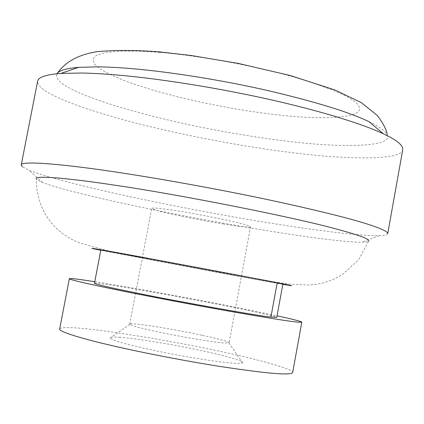 <?xml version="1.0" encoding="UTF-8"?>
<svg xmlns="http://www.w3.org/2000/svg" width="424" height="424" viewBox="0 0 424 424"><rect width="100%" height="100%" fill="white"/><g stroke="black" fill="none" stroke-linecap="round" stroke-linejoin="round"><path stroke-width="0.32" stroke-dasharray="2.12 1.59" d="M202.428 335.336C218.837 338.866 227.73 341.336 229.119 342.746L225.202 343.032C217.692 342.984 177.078 336.211 154.665 331.171C140.1 327.991 131.822 325.717 129.829 324.339L129.765 324.153C129.961 323.793 131.424 323.708 134.148 323.894L137.037 324.132C146.407 324.938 172.282 329.156 192.337 333.243L202.428 335.336M120.209 337.308C113.367 336.762 109.964 337.006 109.991 338.039C112.201 340.175 123.082 343.472 142.634 347.934C160.224 351.962 188.065 357.273 209.149 360.336C229.787 363.251 240.901 364.084 242.491 362.833C244.945 361.402 226.898 356.171 206.769 351.777L193.466 348.941C167.098 343.461 133.019 338.114 120.209 337.308M223.178 223.957C239.661 226.612 248.793 227.566 250.568 226.824L247.028 225.202C240.026 222.621 199.916 214.343 177.322 210.903C161.581 208.423 153.048 207.564 151.723 208.322C151.781 208.703 153.106 209.292 155.703 210.076C163.648 212.806 201.045 220.507 223.178 223.957M402.768 149.598C402.418 160.717 344.579 159.546 290.546 152.439C238.86 146.269 162.148 131.392 110.229 116.033C87.19 109.281 69.398 102.963 56.858 97.075C44.027 91.208 37.609 85.934 37.609 81.26M369.06 121.699C379.618 126.744 385.66 131.159 387.186 134.943L387.435 135.797C391.219 147.557 337.796 147.684 286.423 141.102C266.882 138.796 245.183 135.473 221.333 131.133C158.184 119.642 96.704 102.126 72.774 89.703C60.298 83.666 55.03 78.35 56.975 73.755M387.732 233.629C387.589 234.652 385.48 235.293 381.399 235.553L379.114 235.649C361.593 236.131 317.905 230.651 277.349 224.217C225.828 216.224 148.84 201.57 96.195 189.056C64.278 181.557 41.838 175.239 28.874 170.103L22.355 166.749M37.058 179.797L36.263 178.88C36.247 191.51 39.331 203.419 45.516 214.613C52.915 225.859 56.456 228.472 62.27 233.295C68.799 237.838 71.243 239.454 81.297 243.487L107.791 250.743L141.961 257.771L209.859 270.65L273.517 281.859L290.769 284.234L308.842 285.039L316.484 284.319L325.028 282.474L333.646 279.331L342.327 274.635L358.333 260.087L368.748 241.102C368.345 241.712 366.681 242.083 363.766 242.21L361.794 242.252C346.668 242.39 307.056 237.143 269.844 231.107C214.147 222.324 125.499 204.935 80.163 193.402C63.383 189.247 50.869 185.622 42.617 182.521L37.058 179.797M100.848 250.022L231.774 275.022L282.872 284.085M94.478 283.28C94.849 282.994 97.886 283.248 103.599 284.038C120.432 286.147 186.724 298.003 226.045 305.916C252.587 311.168 277.773 316.696 276.771 317.396M59.673 328.95C60.611 327.567 66.017 327.233 75.891 327.948C101.103 329.13 180.735 342.369 227.688 353.033C261.555 360.384 294.32 369.527 292.661 372.553M94.78 281.706C125.17 286.37 194.521 299.01 236.142 307.358L277.063 315.806M282.829 284.329L235.442 275.754L100.801 250.255M159.986 52.412C195.75 55.247 252.344 65.063 294.654 77.226C335.941 89.713 357.469 99.762 359.229 107.373C363.903 118.296 321.509 120.04 278.987 115.01C262.88 113.293 244.934 110.648 225.155 107.071L201.792 102.428L178.833 97.138L157.378 91.441L138.404 85.611L122.594 79.919L110.24 74.576L100.636 69.26L94.43 64.04L92.755 59.265L96.433 55.311L105.735 52.523L120.215 51.113L138.791 51.119L159.986 52.412M228.971 342.894L242.491 362.833M129.829 324.339L109.991 338.039M250.568 226.824L229.119 342.746M129.765 324.153L151.723 208.322M42.617 182.521L28.874 170.103M379.114 235.649L361.794 242.252"/><path stroke-width="0.64" d="M37.609 81.26C38.287 77.184 46.02 74.576 60.807 73.432L81.837 73.018C94.87 73.283 109.355 74.2 125.303 75.758C163.378 79.399 218.821 88.054 270.708 99.73C322.595 111.406 363.707 124.465 383.402 133.804L389.471 136.835C398.677 141.749 403.107 146.004 402.768 149.598L387.732 233.629C387.737 231.907 382.973 229.4 373.438 226.103C354.74 219.494 317.391 210.219 261.396 198.284C206.928 186.92 147.033 176.495 107.076 170.761C57.012 163.42 20.49 160.871 21.211 165.037L37.609 81.26M56.975 73.755L57.373 73.22C59.911 70.257 67.003 68.296 78.636 67.347L97.918 66.838C109.795 67.019 122.907 67.782 137.265 69.133C171.566 72.281 221.021 79.94 267.396 90.45C315.392 101.744 349.281 112.159 369.06 121.699L383.402 133.804M22.355 166.749L21.211 165.037M36.263 178.88C33.856 175.165 67.962 178.027 115.042 185.23C176.029 194.033 292.438 216.865 336.354 229.024C359.144 235.119 369.94 239.147 368.748 241.102M282.872 284.085L277.195 282.834C265.837 280.418 188.442 265.747 145.909 257.978L100.848 250.022L94.478 283.28C96.11 284.44 111.008 287.859 139.173 293.546C181.605 302.233 259.292 316.028 270.92 317.062L276.771 317.396L282.872 284.085M277.063 315.806C293.27 319.341 301.528 321.471 301.83 322.192L292.661 372.553C292.443 373.274 290.843 373.703 287.864 373.846C279.093 374.45 256.536 371.991 220.189 366.479C184.249 360.829 142.226 352.588 114.835 346.265C82.574 338.951 58.136 331.473 59.673 328.95L69.356 278.69C70.098 278.287 75.334 278.801 85.049 280.232L94.78 281.706M301.83 322.192L297.293 322.102C288.797 321.291 266.5 317.724 230.391 311.417C194.664 305.1 152.698 297.118 125.234 291.564C92.893 285.071 68.163 279.437 69.356 278.69M277.195 282.834L270.92 317.062M100.801 250.255C79.145 245.962 98.013 249.089 140.969 256.997L269.017 281.096C293.609 285.893 298.215 286.969 282.829 284.329M60.807 73.432L78.636 67.347M57.373 73.22C66.192 60.775 80.041 54.299 97.647 51.611C115.885 50.016 136.369 50.09 159.101 51.845L190.938 55.47L238.362 63.436L290.392 75.573L334.822 89.952L361.375 102.65L377.45 115.609C383.619 124.009 386.863 130.454 387.186 134.943"/></g></svg>
